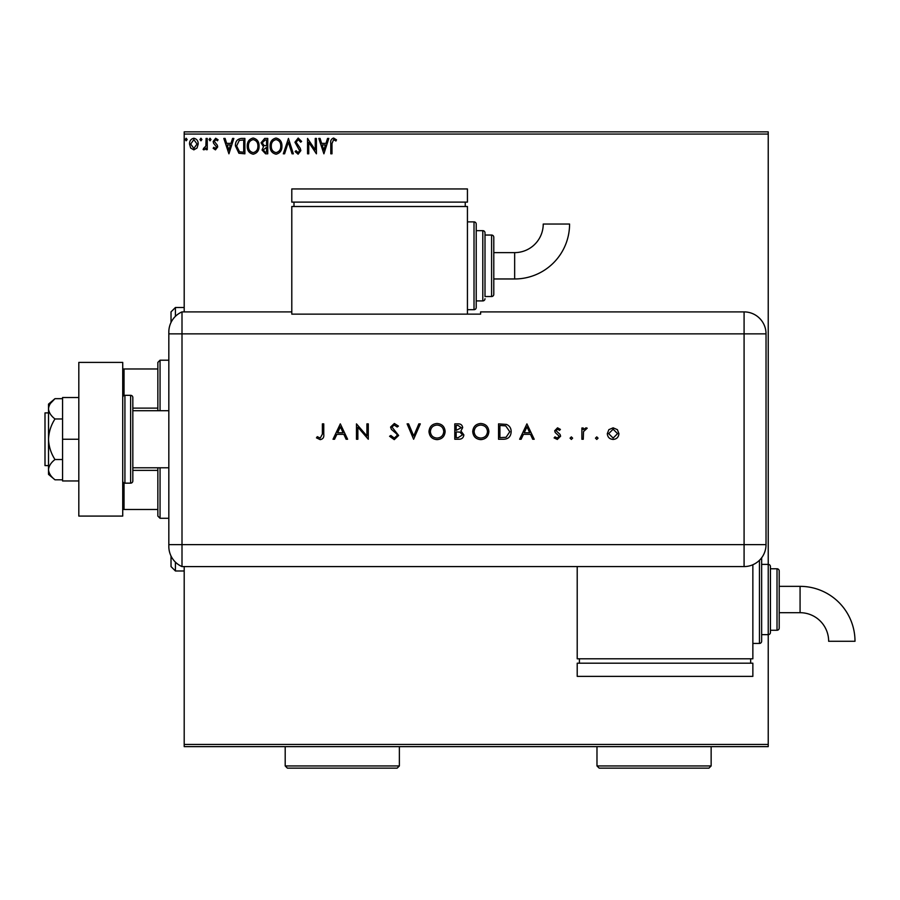 <?xml version="1.0" encoding="UTF-8"?>
<svg xmlns="http://www.w3.org/2000/svg" width="900" height="900" viewBox="0 0 900 900"><rect width="100%" height="100%" fill="white"/><g stroke="black" fill="none" stroke-linecap="round" stroke-linejoin="round"><path stroke-width="1.35" d="M197.044 148.016L193.849 149.873L190.665 148.016L189.518 144.034C189.495 140.839 190.935 138.915 193.849 138.251C196.774 138.915 198.225 140.839 198.191 144.034L197.044 148.016M207.259 138.442L207.259 149.67L206.078 149.67L206.078 148.016L204.019 149.873L203.119 149.49L203.681 148.297L205.886 146.07L206.078 138.442L207.259 138.442M215.449 149.873L213.165 148.275L213.862 147.308L215.37 148.489L216.518 146.981L213.559 143.224L213.165 141.491L215.662 138.251L218.093 139.77L217.417 140.805L215.797 139.624L214.346 141.435L217.316 145.192L217.699 146.925L215.449 149.873M241.324 138.442L244.89 138.442L244.89 153.81L238.905 153.259L235.429 145.935C235.26 141.502 237.218 139.005 241.324 138.442M267.75 138.442L267.75 153.81L265.579 153.81L262.035 150.007L263.475 146.734L261.045 142.808L264.679 138.442L267.75 138.442M288.439 138.442L293.366 153.81L292.072 153.81L288.338 142.155L284.602 153.81L283.309 153.81L288.439 138.442M315.236 138.442L316.418 138.442L316.418 153.81L308.734 142.346L308.734 153.81L307.553 153.81L307.553 138.442L315.236 149.873L315.236 138.442M331.988 143.584L331.988 153.81L330.795 153.81L330.795 143.438C330.322 140.648 331.267 138.847 333.608 138.049L336.51 139.826L335.914 141.007L333.619 139.624L331.988 143.584M184.196 134.055L184.196 131.861L768.229 131.861L768.229 134.055L184.196 134.055L184.196 311.895M184.196 566.584L184.196 744.435L768.229 744.435L768.229 746.629L184.196 746.629L184.196 744.435M768.229 134.055L768.229 564.39A2.194 2.194 0 0 1 770.434 566.584L770.434 632.452A2.194 2.194 0 0 1 768.229 634.646L768.229 744.435M323.899 153.81L318.78 138.442L320.062 138.442L321.649 143.37L325.969 143.37L327.544 138.442L328.826 138.442L323.899 153.81M298.181 138.049L301.635 141.412L300.679 142.189L298.271 139.624L296.123 142.234L300.24 148.275L300.848 150.615L298.103 154.204L295.132 151.605L296.055 150.66L298.114 152.629L299.666 150.683L294.941 142.211L298.181 138.049M281.936 146.059C282.026 150.446 280.08 153.157 276.097 154.204C272.025 153.259 270.034 150.57 270.113 146.138C270.034 141.75 272.002 139.05 276.007 138.049C280.012 139.016 281.993 141.683 281.936 146.059M259.076 146.059C259.166 150.446 257.22 153.157 253.237 154.204C249.176 153.259 247.174 150.57 247.252 146.138C247.174 141.75 249.143 139.05 253.148 138.049C257.153 139.016 259.132 141.683 259.076 146.059M228.926 153.81L223.808 138.442L225.09 138.442L226.676 143.37L230.985 143.37L232.571 138.442L233.854 138.442L228.926 153.81M210.994 139.523L210.015 140.805L209.025 139.523L210.015 138.251L210.994 139.523M201.938 139.523L200.947 140.805L199.969 139.523L200.947 138.251L201.938 139.523M187.155 139.523L186.176 140.805L185.186 139.523L186.176 138.251L187.155 139.523M322.155 144.945L323.809 150.109L325.463 144.945L322.155 144.945M271.294 146.138C271.238 149.659 272.824 151.819 276.041 152.629C279.259 151.774 280.822 149.591 280.755 146.07C280.811 142.571 279.236 140.422 276.041 139.624C272.801 140.422 271.215 142.594 271.294 146.138M265.343 152.235L266.569 152.235L266.569 147.308L263.216 149.974L265.343 152.235M265.972 145.732L266.569 145.732L266.569 140.017L265.219 140.017L262.226 142.808L264.082 145.553L265.972 145.732M248.434 146.138C248.377 149.659 249.964 151.819 253.192 152.629C256.399 151.774 257.963 149.591 257.895 146.07C257.951 142.571 256.387 140.422 253.192 139.624C249.941 140.422 248.366 142.594 248.434 146.138M243.709 152.235L243.709 140.017L239.276 140.411L236.61 145.935L239.535 151.808L243.709 152.235M227.183 144.945L228.836 150.109L230.49 144.945L227.183 144.945M190.699 144.023L193.86 148.489L197.01 144.023L193.86 139.624L190.699 144.023M171.023 322.447L171.023 311.895L175.421 307.507L175.421 316.339M175.421 562.14L175.421 570.983L184.196 570.983M175.421 570.983L171.023 566.584L171.023 556.031M160.054 467.786L160.054 518.288L157.849 516.082L157.849 467.786M157.849 410.704L157.849 362.396L160.054 360.202L160.054 410.704M160.054 518.288L168.829 518.288M160.054 360.202L168.829 360.202M157.849 509.501L122.726 509.501M157.849 470.374L132.829 470.374M157.849 408.116L132.829 408.116M122.726 368.978L124.043 368.978L124.043 395.516M157.849 368.978L124.043 368.978M124.043 482.974L124.043 509.501M48.51 465.593L45 465.593L45 412.897L48.51 412.897M132.829 467.786L168.829 467.786M132.829 410.704L168.829 410.704M124.92 395.325L124.92 483.154L130.624 483.154A2.194 2.194 0 0 0 132.829 480.96L132.829 397.53A2.194 2.194 0 0 0 130.624 395.325L124.92 395.325A2.194 2.194 0 0 0 122.726 397.53M124.92 483.154A2.194 2.194 0 0 1 122.726 480.96M122.726 362.396L122.726 516.082L78.817 516.082L78.817 362.396L122.726 362.396M78.817 439.245L62.561 439.245L62.561 480.96L78.817 480.96M62.561 439.245L62.561 397.53L78.817 397.53M54.99 479.801C50.996 476.719 48.836 473.344 48.51 469.665L48.51 474.368L54.99 479.801L62.561 479.801M54.99 459.529C50.996 453.364 48.836 446.603 48.51 439.245L48.51 469.665C48.825 466.009 50.985 462.623 54.99 459.529L62.561 459.529M54.99 418.961C50.985 415.856 48.825 412.481 48.51 408.814L48.51 439.245C48.825 431.921 50.985 425.16 54.99 418.961L62.561 418.961M50.422 403.447L54.99 398.678L48.51 404.111L48.51 408.814C48.825 405.157 50.985 401.771 54.99 398.678L62.561 398.678M168.829 544.635L744.086 544.635L744.086 333.855L182.002 333.855L182.002 566.584A21.96 21.96 0 0 1 168.829 546.469L168.829 332.021A21.96 21.96 0 0 1 182.002 311.895L291.791 311.895L291.791 314.134L480.611 314.134L480.611 311.895L744.086 311.895A21.96 21.96 0 0 1 766.035 333.855L766.024 544.635A21.938 21.938 0 0 1 744.086 566.572L182.002 566.584L182.002 311.895A21.96 21.96 0 0 0 168.829 332.021M595.485 438.154L596.768 436.882L598.05 438.154L596.768 439.436L595.485 438.154M570.071 438.154L571.342 436.882L572.625 438.154L571.342 439.436L570.071 438.154M526.916 423.877L534.206 439.245L532.71 439.245L530.438 434.317L523.462 434.317L521.134 439.245L519.626 439.245L526.916 423.877M472.725 431.629C473.141 426.69 475.808 423.979 480.713 423.484C485.707 423.877 488.441 426.566 488.88 431.55C488.441 436.489 485.764 439.178 480.836 439.639C475.897 439.211 473.197 436.545 472.725 431.629M428.985 431.629C429.401 426.69 432.056 423.979 436.961 423.484C441.968 423.877 444.69 426.566 445.14 431.55C444.701 436.489 442.024 439.178 437.085 439.639C432.157 439.211 429.457 436.545 428.985 431.629M394.245 439.639L389.576 436.275L390.881 435.499L394.245 438.064L397.26 435.454L396.709 433.946L391.421 429.401L390.566 427.061L394.346 423.484L398.441 426.082L397.192 427.027L394.2 425.059L391.939 427.005L398.644 435.476L394.245 439.639M340.312 423.877L347.603 439.245L346.106 439.245L343.834 434.317L336.87 434.317L334.53 439.245L333.022 439.245L340.312 423.877M322.38 434.093L322.38 423.877L323.764 423.877L323.764 434.25C324.18 437.332 322.988 439.121 320.186 439.639L316.474 437.861L317.284 436.68L320.254 438.064L322.38 434.093M357.851 439.245L356.479 439.245L356.479 423.877L366.919 435.971L366.919 423.877L368.291 423.877L368.291 439.245L357.851 427.174L357.851 439.245M413.618 439.245L407.115 423.877L408.589 423.877L413.719 435.983L418.838 423.877L420.311 423.877L413.618 439.245M454.793 439.245L454.793 423.877L457.796 423.877C460.654 423.697 462.285 424.969 462.679 427.68L460.901 430.954L463.86 434.88C463.511 437.715 461.869 439.166 458.955 439.245L454.793 439.245M503.303 439.245L498.544 439.245L498.544 423.877L506.52 424.429C509.636 425.835 511.178 428.276 511.155 431.752C510.863 436.691 508.241 439.189 503.303 439.245M557.539 427.815L560.408 429.412L559.474 430.38L557.539 429.188L556.076 430.706L560.081 434.452L560.61 436.196L557.314 439.436L554.108 437.918L555.019 436.882L557.246 438.064L559.226 436.252L555.21 432.495L554.692 430.762L557.539 427.815M581.884 439.245L581.884 428.006L583.268 428.006L583.268 429.66L586.012 427.815L587.205 428.197L583.515 431.618L583.268 439.245L581.884 439.245M608.85 429.671L613.125 427.815L617.389 429.66L618.93 433.654C618.604 437.209 616.669 439.144 613.125 439.436C609.57 439.144 607.635 437.22 607.309 433.654L608.85 429.671M168.829 333.855L182.002 333.855L182.002 311.895M343.114 432.743L340.402 426.87L337.613 432.743L343.114 432.743M443.767 431.55C443.34 427.545 441.101 425.374 437.029 425.059C432.979 425.407 430.762 427.601 430.369 431.618C430.785 435.6 433.012 437.749 437.029 438.064C441.124 437.76 443.363 435.589 443.767 431.55M458.044 425.452L456.176 425.452L456.176 430.38L461.295 427.714L458.044 425.452M457.088 431.955L456.176 431.955L456.176 437.67L458.145 437.67L462.488 434.88L459.968 432.135L457.088 431.955M487.507 431.55C487.08 427.545 484.841 425.374 480.78 425.059C476.73 425.407 474.502 427.601 474.109 431.618C474.525 435.6 476.752 437.749 480.78 438.064C484.864 437.76 487.103 435.589 487.507 431.55M499.916 425.452L499.916 437.67L506.081 437.276L509.771 431.752L505.721 425.88L499.916 425.452M529.706 432.743L526.995 426.87L524.216 432.743L529.706 432.743M617.558 433.665L613.125 429.188L608.692 433.665L613.125 438.064L617.558 433.665M514.654 278.966A54.922 54.922 0 0 0 569.576 224.044L543.229 224.044A28.575 28.575 0 0 1 514.654 252.619L514.654 278.966L493.785 278.966L493.785 294.334A2.194 2.194 0 0 1 491.591 296.527L484.999 296.527L484.999 232.852L484.999 296.527M467.438 309.701L474.019 309.701A2.194 2.194 0 0 0 476.213 307.507L476.213 300.915L482.805 300.915A2.194 2.194 0 0 0 484.999 298.721M474.019 309.701L474.019 221.873A2.194 2.194 0 0 1 476.213 224.078L476.213 307.507M482.805 300.915L482.805 230.659A2.194 2.194 0 0 1 484.999 232.852M491.591 296.527L491.591 235.046A2.194 2.194 0 0 1 493.785 237.251L493.785 294.334M491.591 235.046L484.999 235.046M482.805 230.659L476.213 230.659L476.213 224.078M474.019 221.873L467.438 221.873M467.438 314.134L467.438 206.505L291.791 206.505L291.791 311.895M293.985 202.118L293.985 206.505M465.244 202.118L465.244 206.505M291.791 188.944L291.791 202.118L467.438 202.118L467.438 188.944L291.791 188.944M514.654 252.619L493.785 252.619L493.785 237.251M800.077 586.35A54.922 54.922 0 0 1 855 641.273L828.653 641.273A28.575 28.575 0 0 0 800.077 612.697L800.077 586.35L779.209 586.35L779.209 570.983L779.209 628.065L779.209 612.697L800.077 612.697M761.648 557.775A2.194 2.194 0 0 1 761.648 557.809L761.648 641.239A2.194 2.194 0 0 1 759.454 643.433L752.861 643.433M779.209 628.065A2.194 2.194 0 0 1 777.015 630.259L777.015 568.778A2.194 2.194 0 0 1 779.209 570.983M777.015 630.259L770.434 630.259L770.434 568.778L777.015 568.778M761.648 564.39L768.229 564.39L768.229 634.646L761.648 634.646M752.861 564.739L752.861 658.8L577.215 658.8L577.215 566.584M579.409 663.199L579.409 658.8M750.668 663.199L750.668 658.8M577.215 676.373L577.215 663.199L752.861 663.199L752.861 676.373L577.215 676.373M399.375 765.945L397.17 768.139L287.392 768.139L285.199 765.945L399.375 765.945L399.375 746.629M285.199 765.945L285.199 746.629M711.146 765.945L708.952 768.139L599.175 768.139L596.981 765.945L711.146 765.945L711.146 746.629M596.981 765.945L596.981 746.629M130.624 483.154L130.624 395.325M744.086 333.855L744.086 311.895A21.96 21.96 0 0 1 766.035 333.855L744.086 333.855M744.086 566.572L744.086 544.635L766.024 544.635M759.454 643.433L759.454 560.284M175.421 307.507L184.196 307.507"/></g></svg>
